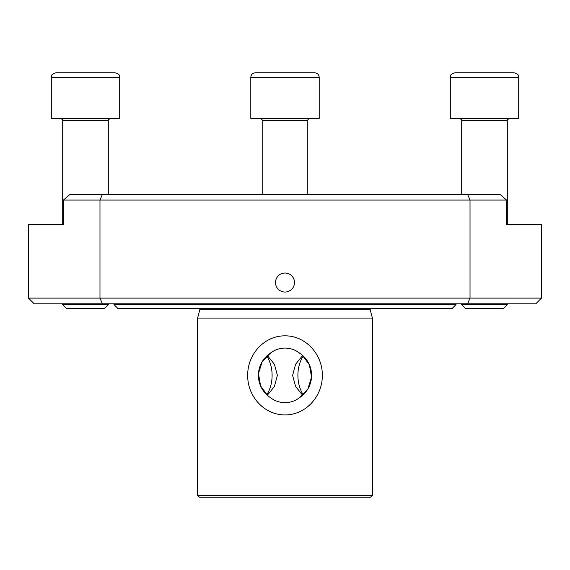 <?xml version="1.0" encoding="UTF-8"?>
<svg xmlns="http://www.w3.org/2000/svg" width="570" height="570" viewBox="0 0 570 570"><rect width="100%" height="100%" fill="white"/><g stroke="black" fill="none" stroke-linecap="round" stroke-linejoin="round"><path stroke-width="0.85" d="M255.36 72.768L314.64 72.768C317.412 73.038 318.929 74.563 319.2 77.328L250.8 77.328C251.071 74.563 252.588 73.038 255.36 72.768M250.8 77.328L250.8 118.368L319.2 118.368L319.2 77.328M263.005 72.768L274.006 72.768M55.86 72.768L115.14 72.768C121.389 74.962 118.831 76.002 119.7 77.328L51.3 77.328C52.176 75.96 49.64 74.919 55.86 72.768M108.3 304.708L62.7 304.708L66.362 308.37L104.638 308.37L108.3 304.708L108.3 303.81M51.3 77.328L51.3 118.368L119.7 118.368L119.7 77.328M285 292.032A9.498 9.498 0 0 0 294.498 282.528A9.498 9.498 0 0 0 285 273.03A9.498 9.498 0 0 0 275.502 282.528A9.498 9.498 0 0 0 285 292.032M508.248 224.772L506.588 224.772L506.588 200.07L99.978 200.07L99.978 298.11L470.022 298.11L470.022 200.07L467.578 194.37L499.961 194.37L506.588 200.07M303.261 394.711A26.598 17.1 90 0 1 303.261 356.029M372.402 495.33L370.5 497.232L199.5 497.232L197.598 495.33L372.402 495.33L372.402 318.081L197.598 318.081L199.814 309.809L370.186 309.809L370.372 308.37M270.394 353.144A26.598 26.598 0 0 0 270.394 397.603C274.59 400.881 279.464 402.577 285 402.676C290.529 402.577 295.403 400.881 299.606 397.603A26.598 26.598 0 0 0 299.606 353.144C295.41 349.859 290.536 348.17 285 348.063C279.471 348.17 274.597 349.859 270.394 353.144L262.115 361.808L258.459 373.607L260.604 385.968L267.779 395.644M285 335.844C306.062 335.652 322.734 354.882 322.285 375.402C322.691 395.936 305.983 415.124 285 414.896C263.924 415.088 247.273 395.858 247.715 375.345C247.33 354.804 263.953 335.652 285 335.844M456 304.572L114 304.572L117.798 308.37L452.202 308.37L456 304.572L456 303.81M299.606 397.603L307.886 388.932L311.541 377.141L309.396 364.772L302.221 355.096M302.663 395.259L295.602 386.51L292.602 375.409L295.573 364.294L302.663 355.488M63.413 200.07L70.039 194.37L102.422 194.37L99.978 200.07L63.413 200.07L63.413 224.772L28.5 224.772L28.5 298.11L99.978 298.11L102.422 303.81L34.2 303.81L28.5 298.11M541.5 298.11L535.8 303.81L467.578 303.81L470.022 298.11L541.5 298.11L541.5 224.772L506.588 224.772M63.413 224.772L61.752 224.772M102.422 194.37L467.578 194.37M467.578 303.81L102.422 303.81M267.337 355.488L274.398 364.237L277.398 375.331L274.427 386.453L267.337 395.259M266.739 356.029A26.598 17.1 -90 0 1 266.739 394.711M454.86 72.768L514.14 72.768C520.389 74.962 517.831 76.002 518.7 77.328L450.3 77.328C451.176 75.96 448.64 74.919 454.86 72.768M507.3 304.708L461.7 304.708L465.362 308.37L503.638 308.37L507.3 304.708L507.3 303.81M450.3 77.328L450.3 118.368L518.7 118.368L518.7 77.328M307.8 194.37L307.8 120.648L262.2 120.648C262.549 119.885 261.787 119.13 259.92 118.368M108.3 194.37L108.3 120.648L62.7 120.648C63.348 120.277 62.593 119.522 60.42 118.368M507.3 224.772L507.3 120.648L461.7 120.648C462.348 120.277 461.593 119.522 459.42 118.368M307.8 120.648C307.472 119.857 308.228 119.094 310.08 118.368M262.2 194.37L262.2 120.648M108.3 120.648C107.552 120.462 108.314 119.707 110.58 118.368M62.7 304.708L62.7 303.81M62.7 224.772L62.7 120.648M199.814 309.809L199.628 308.37M197.598 495.33L197.598 318.081M114 304.572L114 303.81M370.186 309.809L372.402 318.081M507.3 120.648C506.552 120.462 507.314 119.707 509.58 118.368M461.7 304.708L461.7 303.81M461.7 194.37L461.7 120.648"/></g></svg>
